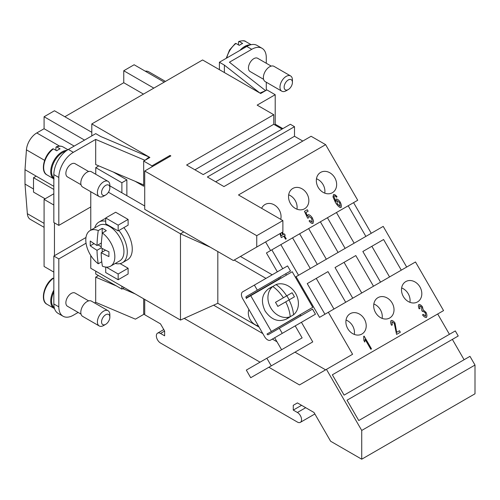 <?xml version="1.0" encoding="UTF-8"?>
<svg xmlns="http://www.w3.org/2000/svg" width="500" height="500" viewBox="0 0 500 500"><rect width="100%" height="100%" fill="white"/><g stroke="black" fill="none" stroke-linecap="round" stroke-linejoin="round"><path stroke-width="0.75" d="M109.856 317.137L109.856 314.744A8.8 5.081 120 0 0 108.031 310.712A8.8 5.081 120 0 0 103.631 311.15A8.8 5.081 120 0 0 97.881 318.906A8.8 5.081 120 0 0 99.231 325.962A8.8 5.081 120 0 0 103.631 325.525L105.706 324.325A5.869 3.388 120 0 0 109.856 317.137A5.869 3.388 120 0 0 105.706 314.744A5.869 3.388 120 0 0 101.556 321.931A5.869 3.388 120 0 0 105.706 324.325L103.631 325.525M108.031 310.712L91.431 301.131A8.8 5.081 120 0 0 87.031 301.569A8.8 5.081 120 0 0 81.281 309.325A8.8 5.081 120 0 0 82.631 316.375L99.231 325.962M53.837 291.906A15.55 8.975 120 0 0 54.262 307.75M81.025 314.094L67.45 306.256A7.631 4.406 -60 0 1 66.281 300.144A7.631 4.406 -60 0 1 71.263 293.425A7.631 4.406 -60 0 1 75.081 293.044L88.65 300.881M53.837 278.469L53.425 278.231L52.594 278.719M53.837 290.131A16.137 9.319 120 0 0 54.069 308.356A16.137 9.319 120 0 0 54.5 308.581M105.706 194.963L103.631 196.156A8.8 5.081 -60 0 1 99.231 196.594A8.8 5.081 -60 0 1 97.881 189.544A8.8 5.081 -60 0 1 103.631 181.788A8.8 5.081 -60 0 1 108.031 181.35A8.8 5.081 -60 0 1 109.856 185.381L109.856 187.775A5.869 3.388 -60 0 1 105.706 194.963L105.706 194.963A5.869 3.388 -60 0 1 101.556 192.562A5.869 3.388 -60 0 1 105.706 185.381A5.869 3.388 -60 0 1 109.856 187.775M99.231 196.594L82.631 187.013A8.8 5.081 -60 0 1 81.281 179.956A8.8 5.081 -60 0 1 87.031 172.2A8.8 5.081 -60 0 1 91.431 171.769L108.031 181.35M53.837 178.031A15.55 8.975 -60 0 1 52.688 165.344A15.55 8.975 -60 0 1 62.55 152.556A15.55 8.975 -60 0 1 65.688 151.275M55.912 150.3L55.912 147.438L56.744 146.95L60.062 148.863A16.137 9.319 120 0 0 58.4 149.681A16.137 9.319 120 0 0 56.744 150.781L53.425 148.863L52.594 149.356M53.837 178.85A16.137 9.319 -60 0 1 51.656 165.85A16.137 9.319 -60 0 1 62.138 151.838A16.137 9.319 -60 0 1 67.025 150.287M81.025 184.725L67.45 176.894A7.631 4.406 -60 0 1 66.281 170.781A7.631 4.406 -60 0 1 71.263 164.056A7.631 4.406 -60 0 1 75.081 163.681L88.65 171.513M286.206 90.75L288.275 89.556A5.869 3.388 120 0 0 292.425 82.369A5.869 3.388 120 0 0 288.275 79.969A5.869 3.388 120 0 0 284.131 87.156A5.869 3.388 120 0 0 288.275 89.556L286.206 90.75A8.8 5.081 120 0 1 281.8 91.188A8.8 5.081 120 0 1 280.45 84.131A8.8 5.081 120 0 1 286.206 76.375A8.8 5.081 120 0 1 290.606 75.944A8.8 5.081 120 0 1 292.425 79.969L292.425 82.369M290.606 75.944L274.006 66.356A8.8 5.081 120 0 0 269.606 66.794A8.8 5.081 120 0 0 263.856 74.55A8.8 5.081 120 0 0 265.206 81.606L281.8 91.188M247.294 46.15A15.55 8.975 120 0 0 245.125 47.15A15.55 8.975 120 0 0 243 48.619M263.594 79.319L250.025 71.487A7.631 4.406 -60 0 1 248.856 65.375A7.631 4.406 -60 0 1 253.837 58.65A7.631 4.406 -60 0 1 257.65 58.275L271.225 66.106M238.487 44.894L238.487 42.031L239.312 41.544L242.638 43.456A16.137 9.319 120 0 0 240.975 44.275A16.137 9.319 120 0 0 239.312 45.375L235.994 43.456L235.169 43.95M250.319 44.894A16.137 9.319 120 0 0 244.713 46.431A16.137 9.319 120 0 0 239.956 50.375M324.769 193.144A11.738 9.581 60 0 0 323.05 184.556A11.738 9.581 60 0 0 316.475 178.769M334.787 177.781A11.738 9.581 -120 0 1 332.356 192.731A11.738 9.581 -120 0 1 318.194 187.362A11.738 9.581 -120 0 1 320.625 172.406A11.738 9.581 -120 0 1 334.787 177.781M296.969 209.194A11.738 9.581 60 0 0 295.25 200.606A11.738 9.581 60 0 0 288.675 194.819M306.988 193.831A11.738 9.581 -120 0 1 304.556 208.781A11.738 9.581 -120 0 1 290.394 203.412A11.738 9.581 -120 0 1 292.819 188.456A11.738 9.581 -120 0 1 306.988 193.831M261.631 208.325A11.738 9.581 -120 0 1 265.019 204.506A11.738 9.581 -120 0 1 279.188 209.881A11.738 9.581 -120 0 1 280.725 219.35M409.938 302.325A11.738 9.581 60 0 0 408.219 293.738A11.738 9.581 60 0 0 401.637 287.95M419.956 286.962A11.738 9.581 -120 0 1 417.525 301.913A11.738 9.581 -120 0 1 403.356 296.544A11.738 9.581 -120 0 1 405.788 281.588A11.738 9.581 -120 0 1 419.956 286.962M382.137 318.375A11.738 9.581 60 0 0 380.419 309.788A11.738 9.581 60 0 0 373.837 304.006M392.156 303.012A11.738 9.581 -120 0 1 389.725 317.969A11.738 9.581 -120 0 1 375.556 312.594A11.738 9.581 -120 0 1 377.987 297.638A11.738 9.581 -120 0 1 392.156 303.012M354.338 334.425A11.738 9.581 60 0 0 352.619 325.838A11.738 9.581 60 0 0 346.037 320.056M364.356 319.062A11.738 9.581 -120 0 1 361.925 334.019A11.738 9.581 -120 0 1 347.756 328.644A11.738 9.581 -120 0 1 350.188 313.688A11.738 9.581 -120 0 1 364.356 319.062M279.081 351.188L263.044 360.444L279.081 351.188M258.406 325.931A11.738 9.581 -120 0 1 248.881 309.431M292.069 292.762L280.219 299.606L292.069 292.762A25.219 14.562 60 0 1 294.419 296.831L289.031 299.938A27.713 16 60 0 1 293.55 314.788L290.125 316.769A17.606 14.375 -120 0 1 288.544 317.863L286.375 319.113C278.306 322.475 271.225 319.788 265.125 311.05C260.613 301.4 261.831 293.925 268.775 288.619L270.938 287.369A17.606 14.375 -120 0 1 272.675 286.55M286.375 319.113L288.544 317.863A17.606 14.375 -120 0 1 286.8 318.681L290.231 316.706A17.606 14.375 -120 0 1 270.719 307.825A17.606 14.375 -120 0 1 272.781 286.488L269.356 288.463A17.606 14.375 -120 0 1 270.938 287.369L268.775 288.619M115.275 263.463A23.475 13.55 -120 0 0 122.419 262.725A23.475 13.55 -120 0 0 127.281 251.975A23.475 13.55 -120 0 0 118.9 230.487M122.419 262.725L127.4 259.85A23.475 13.55 -120 0 0 132.262 249.1A23.475 13.55 -120 0 0 123.881 227.613M105.706 218.438A23.475 13.55 -120 0 0 103.925 219.194L98.95 222.069A23.475 13.55 -120 0 0 94.731 227.887M102.181 228.312A20.538 11.856 60 0 1 106.325 230.706L102.394 232.981A117.325 67.737 120 0 0 101.169 247.887A117.325 67.737 0 0 0 108.931 251.794A116.619 67.331 120 0 0 108.931 256.581A117.325 67.737 180 0 1 101.169 252.681A117.325 67.737 120 0 0 102.394 266.175A20.538 11.856 -120 0 0 110.588 266.163L119.681 260.912A20.538 11.856 -120 0 0 123.938 251.513A20.538 11.856 -120 0 0 114.969 230.844A20.538 11.856 -120 0 0 99.144 225.344L90.05 230.594A20.538 11.856 -120 0 0 85.8 239.994A20.538 11.856 -120 0 0 98.244 263.775A117.325 67.737 -60 0 1 97.019 250.287A117.325 67.737 180 0 1 90.256 245.806A116.619 67.331 -60 0 1 90.256 241.012A117.325 67.737 0 0 0 97.019 245.494A117.325 67.737 -60 0 1 98.244 230.581L102.181 228.312L102.181 234.6M110.588 266.163A20.538 11.856 -120 0 0 114.844 256.762A20.538 11.856 -120 0 0 102.394 232.981M101.775 261.744L98.244 263.775M53.837 272.1L44.088 266.469L44.088 199.394L53.837 193.762M91.806 135.906L91.806 123.931L202.594 59.969L259.931 93.069L224.375 65.119L224.375 72.544M312.956 223.45C311.775 223.625 310.487 222.794 309.081 220.956L309.738 220.4L312.219 222.169L311.625 218.369L308.75 216.181L308.431 218.019L307.663 218.2L304.444 211.356L307.269 209.725L308.131 211.219L305.863 212.525L307.525 216.112L308.144 214.694C309.375 214.606 310.75 215.637 312.281 217.794L313.562 221.044L312.956 223.45L313.531 221.062L312.256 217.812C310.725 215.656 309.344 214.625 308.113 214.713M307.525 216.112L305.863 212.525M308.1 211.238L307.238 209.744L304.444 211.356M308.4 218.031L308.719 216.194M312.188 222.188L309.713 220.413M340.213 206.287L339.606 202.688L336.869 200.487L337.331 203.888L340.244 206.275L337.3 203.906L336.869 200.487M337.025 196.769L336.4 197.294L335.363 196.1L334.275 195.837L333.919 196.6L335.812 201.519L336.219 199.025C337.394 198.969 338.744 200.012 340.269 202.175C341.425 204.656 341.662 206.45 341 207.544C339.663 207.769 337.819 206.094 335.462 202.525L332.981 196.819L333.581 194.531C334.594 194.369 335.744 195.113 337.025 196.769L336.994 196.788C335.712 195.131 334.562 194.387 333.556 194.55M341 207.544L340.969 207.556C341.637 206.462 341.394 204.675 340.244 202.194C338.713 200.031 337.362 198.981 336.188 199.044M335.812 201.519L333.894 196.612L334.244 195.856M336.4 197.294L336.994 196.788M280.575 233.281L281.137 235.787L282.925 234.756M280.606 233.263L281.137 235.787M281.169 235.769L282.956 234.737L281.731 232.619M285.538 239.213L286.206 238.825L285.538 239.213L283.781 236.169L281.306 237.6L279.925 233.656M286.206 238.825L284.475 235.769L286.231 238.812M282.425 232.213L283.65 234.338L284.419 233.894L285.244 235.325L284.475 235.769M285.212 235.344L284.387 233.912L283.619 234.356L282.394 232.231M281.306 237.6L283.75 236.188M259.525 245.438L265.6 241.925L270.587 250.562L357.725 200.25L325.625 144.65L238.487 194.963L282.881 220.594L256.744 235.688L144.713 171.006L170.85 155.912L170.019 155.431L170.019 156.394M399.481 330.725L400.344 332.225L396.575 334.406L394.269 323.381L391.925 321.8L392.281 324.994L391.463 325.244C390.487 322.981 390.394 321.4 391.194 320.506C392.444 320.35 393.713 321.181 395.006 323L396.688 332.337L399.481 330.725L396.656 332.356L394.981 323.019C393.688 321.2 392.413 320.369 391.169 320.519M392.25 325.006L391.894 321.819M396.575 334.406L400.312 332.244L399.45 330.744M426.413 317.462C425.238 317.606 423.944 316.762 422.531 314.925L423.113 314.319L425.669 316.175L425.306 312.844L422.762 311.019L422.375 311.475L421.669 310.062L421.725 307.231L419.644 305.781L419.944 308.669L419.087 308.794C418.294 306.737 418.231 305.312 418.894 304.513C420.062 304.431 421.25 305.206 422.463 306.844L423.169 309.869L426.031 312.387C427.05 314.669 427.175 316.356 426.413 317.462L426.381 317.481C427.15 316.375 427.025 314.681 426 312.406L423.137 309.887L422.431 306.863C421.225 305.225 420.031 304.45 418.862 304.531M419.913 308.688L419.619 305.8M422.738 311.038L422.375 311.475M425.637 316.188L423.081 314.337M370.806 349.281L371.469 348.894L364.106 336.144L363.688 336.388L364.137 336.125L371.5 348.881L370.806 349.281L365.069 339.344L364.756 342.031L363.881 340.519L363.688 336.388M364.725 342.05L365.069 339.344M101.169 252.681L105.525 250.162M97.019 245.494L101.375 242.981M90.256 245.806L94.044 243.619M97.019 250.287L101.169 247.887M98.031 244.913L101.2 246.737M102.181 248.438L102.181 252.1M98.244 230.581A20.538 11.856 -120 0 0 90.05 230.594M105.706 221.238A23.475 13.55 -120 0 0 98.95 222.069M210.4 247.262L180.475 233.819L180.481 320.062L217.819 303.294L259.094 327.119M144.713 171.006L144.713 209.338L183.794 231.9L180.475 233.819L108.425 192.219M90.769 191.706L90.769 230.181M90.769 255.494L90.769 268.269L180.475 320.062M118.156 230.919L128.112 225.169L128.112 219.419L115.662 212.231L105.706 217.981L118.156 225.169L118.156 230.919L105.706 223.731L105.706 217.981M128.112 268.244L118.156 273.994L118.156 279.744L128.112 273.994L128.112 268.244L120.094 263.612M290.231 316.706A27.713 16 -120 0 0 285.712 301.856L277.819 306.413A25.219 14.562 -120 0 0 275.469 302.35L283.363 297.787A27.713 16 -120 0 0 272.781 286.488L276.1 284.569A27.713 16 60 0 1 286.681 295.875M286.856 295.775L289.2 299.844M285.712 301.856L289.031 299.938M276.894 301.525L275.469 302.35M276.1 284.569A17.606 14.375 -120 0 1 295.613 293.45A17.606 14.375 -120 0 1 293.55 314.788M279.481 279L279.363 278.794A1.175 0.675 60 0 1 279.363 277.438L246.169 296.606L290.512 271L287.575 265.919L242.644 291.863A5.869 3.388 -120 0 0 242.644 298.637L264.65 336.75A5.869 3.388 -120 0 0 270.519 340.138L303.712 320.975A5.869 3.388 -120 0 1 303.694 320.988M279.525 279.075L246.331 298.238L246.5 298.538L246.169 297.956A1.175 0.675 60 0 1 246.169 296.606M270.519 340.138L282.256 333.363L279.325 328.281L268.175 334.719A1.175 0.675 60 0 1 267 334.044L312.756 307.319L292.225 271.744L250.731 295.7L271.262 331.275M301.356 315.556A1.175 0.675 60 0 1 300.194 314.875L300.062 314.65M257.319 290.169L254.381 285.087M282.256 333.363L315.45 314.2L312.519 309.119L279.325 328.281M246.319 370.1L302.131 337.881L266.856 358.244L271.256 365.869L250.719 377.719L246.319 370.1L266.856 358.244M246.331 298.238L250.731 295.7M301.431 322.294L312.75 341.912L271.256 365.869M295.206 325.887L302.131 337.881M265.975 278.387L234.213 260.05M217.825 251.55L217.825 303.294M281.588 349.731L274.669 337.744M279.562 279.05L292.225 271.744M240.438 256.456L272.2 274.8M295.331 277.131L296.075 276.7L319.544 317.356L328.35 312.275L352.594 354.269L299.481 384.938L268.856 367.256M260.05 362.169L184.213 318.387M325.625 369.844L295 352.163M276.981 341.763L272.35 339.087M262.825 333.587L213.619 305.181M109.856 185.856L144.713 205.981M128.112 219.419L118.156 225.169M121.888 286.238L121.888 289.113L95.75 274.019L95.75 271.144M95.75 174.256L95.75 167.65L121.888 182.744L121.888 192.806M118.156 279.744L105.706 272.556L105.706 267.062M325.625 144.65L311.1 136.269L223.962 186.575L207.362 176.994L294.5 126.688L290.35 124.288L203.219 174.6L186.619 165.012L273.756 114.706L273.756 124.288L194.919 169.806M273.756 124.288L282.056 129.081M294.5 126.688L294.5 136.269L215.662 181.788M294.5 136.269L302.8 141.056M266.288 63.256L266.288 57.694A20.538 11.856 120 0 0 262.031 48.288A20.538 11.856 120 0 0 251.762 49.306L229.412 62.213L265.606 90.662L266.906 89.913L275.206 94.706L257.156 105.125L273.756 114.706M265.606 90.662L260.688 93.506L259.931 93.069L265.606 90.662M91.806 123.931L149.894 157.469L143.675 161.062L151.969 165.856L170.019 155.431M464.1 359.725L452.362 339.394L347.031 400.213L458.231 336.006L455.3 330.925L344.094 395.131L332.356 374.8L443.562 310.6L415.487 261.969L328.35 312.275M326.45 369.363L361.725 430.45L475 365.05L469.969 356.337L358.762 420.538L347.031 400.213M449.431 334.312L437.694 313.988L332.356 374.8M333.95 309.044L316.256 278.394L307.244 283.594L327.994 271.619L345.688 302.269M327.994 271.619L316.256 278.394M324.938 314.244L307.244 283.594M361.75 292.994L344.056 262.344L335.044 267.544L355.794 255.569L373.488 286.212M355.794 255.569L344.056 262.344M352.744 298.194L335.044 267.544M380.544 282.144L362.85 251.494L383.594 239.519L401.287 270.163M296.075 276.7L383.212 226.394L406.681 267.05M389.55 276.938L371.856 246.294L362.85 251.494M383.594 239.519L371.856 246.294M298.531 275.281L280.844 244.638M317.325 264.431L299.631 233.787L292.575 237.862L310.269 268.506M286.413 275.1L285.663 273.8M282.731 268.719L271.831 249.844L266.438 252.956L277.337 271.831M326.331 259.231L308.644 228.588M345.125 248.381L327.431 217.738L320.381 221.812L338.069 252.456M280.269 276.913L281.019 278.212M354.137 243.181L336.444 212.537M371.262 233.294L353.575 202.65L348.181 205.763L365.869 236.406M94.594 302.956L95.688 302.319L135.419 319.163L144.713 313.8L143.675 314.4L143.675 298.812L124.375 287.675L121.888 289.113M141.613 315.587L144.713 313.8M144.713 299.413L144.713 314.744L160.487 323.856L164.638 331.044L164.638 335.831L160.5 333.444A5.869 3.388 -120 0 0 157.569 333.156A5.869 3.388 -120 0 0 156.669 337.856A5.869 3.388 -120 0 0 160.5 343.025L297.406 422.069A5.869 3.388 -120 0 0 300.344 422.356A5.869 3.388 -120 0 0 301.238 417.656A5.869 3.388 -120 0 0 297.406 412.488L293.269 410.094L293.269 405.306L297.419 402.912L293.269 405.306M301.569 405.306L293.269 410.094M297.419 402.912L314.019 412.494L330.613 441.238L361.725 459.2L475 393.8L475 365.05M275.206 94.706L275.206 125.131M78.162 312.438L73.338 315.225A20.538 11.856 -60 0 1 63.069 316.238A20.538 11.856 -60 0 1 58.819 306.837L58.819 258.925L86.044 243.206M361.725 430.45L361.725 459.2M54.462 222.869L54.462 255.694L53.837 256.05L58.819 258.925M85.975 237.5L54.462 255.694M44.088 199.394L53.837 205.025M45.125 198.794L33.506 192.087L33.506 177.712L53.837 189.45M53.837 186.337L36.206 176.156L33.506 177.712M149.144 157.031L149.144 157.906L149.144 157.031L100.725 136.506L95.75 133.631L68.362 149.444A20.538 11.856 120 0 0 53.837 174.6L53.837 222.512L58.819 225.387L58.819 177.475A20.538 11.856 -60 0 1 73.338 152.319L95.688 139.412L144.975 160.312L149.144 157.031M219.4 69.669L219.4 62.244L246.781 46.431A20.538 11.856 -60 0 1 257.056 45.412L262.031 48.288M91.806 132.312L54.462 110.756L44.088 116.744L44.088 128.725L36.775 132.944A14.669 8.469 120 0 0 26.438 149.844L25 169.688L36.206 176.156M25 169.688L25 184.062L33.506 188.975M44.088 128.725L74.169 146.088M44.088 116.744L84.544 140.1M164.213 82.125L134.131 64.756L123.756 70.75L123.756 82.725L143.463 94.106M123.756 82.725L64.831 116.744M123.756 70.75L153.837 88.119M165.45 81.412L148.775 71.787A14.669 8.469 120 0 0 145.213 71.156M25 184.062L27.35 213.694A14.669 8.469 120 0 0 30.35 219.387L44.088 227.325M245.725 41.562C244.881 40.531 242.569 40.494 238.781 41.463L239.312 41.544A16.137 9.319 120 0 1 245.725 41.562L251.144 44.688M275.206 124.194L282.863 128.613M266.288 90.269L266.288 82.231M219.4 62.244L224.375 65.119M63.15 146.969C61.188 145.863 58.875 145.825 56.206 146.869L56.744 146.95A16.137 9.319 -60 0 1 63.15 146.969L67.906 149.713M106.225 267.106L118.156 273.994M126.869 195.681L126.869 179.869L113.306 172.037M95.688 302.319L95.688 277.169L98.444 275.575M95.688 277.169L116.431 285.956M122.725 288.625L135.169 293.906M95.688 139.412L95.688 164.569L143.675 184.913M143.675 161.062L143.675 186.219L135.169 181.306M183.794 231.9L233.381 260.531L282.881 231.95L282.881 220.594M256.744 247.044L256.744 235.688M151.969 166.812L151.969 165.856M270.587 250.562L266.438 252.956M90.769 206.938L58.819 225.387M95.75 167.65L98.8 165.888M126.869 179.869L121.888 182.744M53.837 256.05L53.837 303.962A20.538 11.856 120 0 0 58.094 313.363L63.069 316.238M53.425 278.231A16.137 9.319 120 0 0 44.25 292.419A16.137 9.319 120 0 0 47.013 304.281L54.069 308.356M246.169 297.956L279.363 278.794M267 334.044L300.194 314.875M160.5 333.444L164.638 331.056M297.406 412.488L305.706 407.694M26.438 149.844L44.594 160.325M36.775 132.944L59.581 146.113M27.35 213.694L44.088 223.363M235.994 43.456A16.137 9.319 120 0 0 226.737 58.006M246.781 46.431L251.762 49.306M54.069 178.994L47.013 174.919A16.137 9.319 -60 0 1 44.25 163.056A16.137 9.319 -60 0 1 53.425 148.863M53.837 174.6L58.819 177.475M68.362 149.444L73.338 152.319M53.837 303.962L58.819 306.837M163.787 329.562L157.569 333.156M314.869 413.969L300.344 422.356M226.238 58.294L229.537 49.994L235.375 43.425M47.013 174.919C40.038 171.819 43.712 155.181 52.8 148.837M52.8 278.2C43.694 284.544 40.056 301.188 47.013 304.281"/></g></svg>
